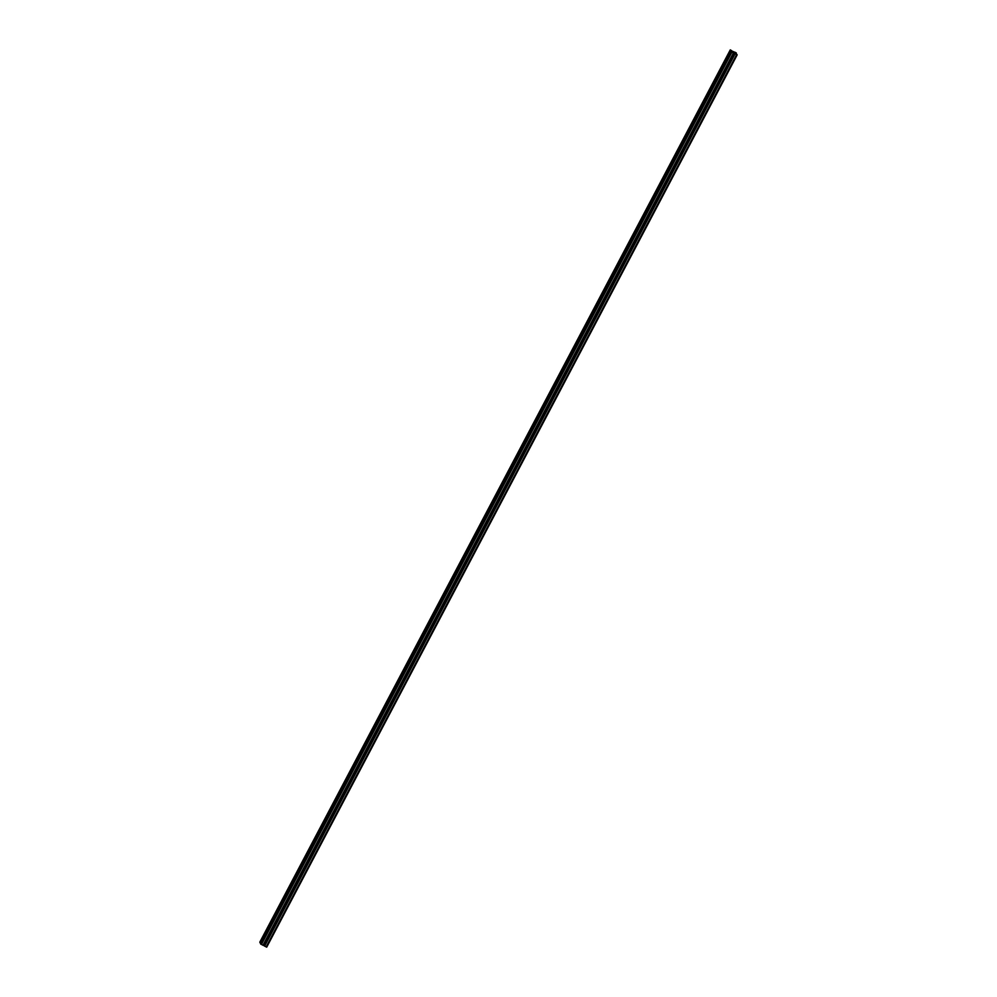 <?xml version="1.0" encoding="UTF-8"?>
<svg xmlns="http://www.w3.org/2000/svg" width="997" height="997" viewBox="0 0 997 997"><rect width="100%" height="100%" fill="white"/><g stroke="black" fill="none" stroke-linecap="round" stroke-linejoin="round"><path stroke-width="1.5" d="M730.564 50.436L736.26 52.891L734.677 52.492L737.182 54.835L731.212 51.794L732.882 52.38L730.564 50.436L260.092 942.751L730.564 50.436M260.18 942.601L730.29 49.862L259.818 942.165M266.71 947.15L737.182 54.835L266.71 947.15L264.33 945.929L734.801 53.614M264.404 945.804L263.258 945.218M263.158 945.393L733.63 53.078L263.158 945.393L260.603 943.823L731.075 51.508L260.603 943.823M260.691 943.673L260.092 942.751M733.356 52.405L736.496 53.863L733.356 52.405M732.459 52.455L731.424 51.819L732.446 52.455M735.013 52.23L736.035 52.866L735.013 52.23M730.689 50.149L731.561 50.585L730.689 50.149M736.06 54.299L736.908 54.698L736.06 54.299M259.955 942.464L730.427 50.149M266.162 946.938L736.633 54.623M264.604 946.141L735.063 53.826M734.801 53.626L264.33 945.941L734.826 53.676M264.155 945.667L734.615 53.352M262.959 945.306L733.418 52.991M261.388 944.52L731.86 52.193M260.74 944.109L731.212 51.794M260.466 943.523L730.938 51.208"/></g></svg>
